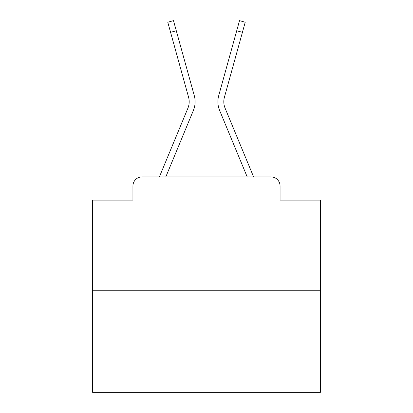 <?xml version="1.0" encoding="UTF-8"?>
<svg xmlns="http://www.w3.org/2000/svg" width="413" height="413" viewBox="0 0 413 413"><rect width="100%" height="100%" fill="white"/><g stroke="black" fill="none" stroke-linecap="round" stroke-linejoin="round"><path stroke-width="0.62" d="M132.934 186L132.934 200.124L132.934 186A9.112 9.112 0 0 1 142.046 176.893L159.47 176.893A28.698 28.698 0 0 1 160.177 175.004L187.905 108.191A16.856 16.856 0 0 0 188.576 97.225L167.781 22.235L173.486 20.65L176.289 30.748L170.579 32.328M320.38 290.773L92.62 290.773L92.62 392.35L320.38 392.35L320.38 200.124L280.066 200.124L280.066 186A9.112 9.112 0 0 0 270.954 176.893L142.046 176.893M92.62 290.773L92.62 200.124L132.934 200.124M165.809 176.893L193.372 110.462L165.809 176.893L193.372 110.462L165.809 176.893L193.372 110.462L165.809 176.893L193.372 110.462L165.809 176.893L193.372 110.462L165.809 176.893L193.372 110.462L165.809 176.893L193.372 110.462L165.809 176.893L193.372 110.462L165.809 176.893L193.372 110.462L165.809 176.893L193.372 110.462L165.809 176.893L193.372 110.462L165.809 176.893L193.372 110.462L165.809 176.893L193.372 110.462L165.809 176.893L193.372 110.462L165.809 176.893L193.372 110.462L165.809 176.893L193.372 110.462L165.809 176.893L193.372 110.462L165.809 176.893L193.372 110.462L165.809 176.893L193.372 110.462L165.809 176.893L193.372 110.462L165.809 176.893L170.972 176.893M242.028 176.893L247.191 176.893L219.628 110.462A22.777 22.777 0 0 1 218.714 95.646L239.514 20.65L245.219 22.235L242.421 32.328L236.711 30.748M225.095 108.191A16.856 16.856 0 0 1 224.424 97.225A16.856 16.856 0 0 0 225.095 108.191A16.856 16.856 0 0 1 224.424 97.225A16.856 16.856 0 0 0 225.095 108.191A16.856 16.856 0 0 1 224.424 97.225A16.856 16.856 0 0 0 225.095 108.191A16.856 16.856 0 0 1 224.424 97.225A16.856 16.856 0 0 0 225.095 108.191A16.856 16.856 0 0 1 224.424 97.225A16.856 16.856 0 0 0 225.095 108.191A16.856 16.856 0 0 1 224.424 97.225A16.856 16.856 0 0 0 225.095 108.191A16.856 16.856 0 0 1 224.424 97.225A16.856 16.856 0 0 0 225.095 108.191A16.856 16.856 0 0 1 224.424 97.225A16.856 16.856 0 0 0 225.095 108.191A16.856 16.856 0 0 1 224.424 97.225A16.856 16.856 0 0 0 225.095 108.191A16.856 16.856 0 0 1 224.424 97.225A16.856 16.856 0 0 0 225.095 108.191A16.856 16.856 0 0 1 224.424 97.225A16.856 16.856 0 0 0 225.095 108.191A16.856 16.856 0 0 1 224.424 97.225A16.856 16.856 0 0 0 225.095 108.191A16.856 16.856 0 0 1 224.424 97.225A16.856 16.856 0 0 0 225.095 108.191A16.856 16.856 0 0 1 224.424 97.225A16.856 16.856 0 0 0 225.095 108.191A16.856 16.856 0 0 1 224.424 97.225A16.856 16.856 0 0 0 225.095 108.191A16.856 16.856 0 0 1 224.424 97.225A16.856 16.856 0 0 0 225.095 108.191A16.856 16.856 0 0 1 224.424 97.225A16.856 16.856 0 0 0 225.095 108.191A16.856 16.856 0 0 1 224.424 97.225A16.856 16.856 0 0 0 225.095 108.191A16.856 16.856 0 0 1 224.424 97.225A16.856 16.856 0 0 0 225.095 108.191A16.856 16.856 0 0 1 224.424 97.225A16.856 16.856 0 0 0 225.095 108.191L252.823 175.004A28.698 28.698 0 0 1 253.53 176.893L270.954 176.893M280.066 200.124L280.066 186M187.905 108.191A16.856 16.856 0 0 0 188.576 97.225A16.856 16.856 0 0 1 187.905 108.191A16.856 16.856 0 0 0 188.576 97.225A16.856 16.856 0 0 1 187.905 108.191A16.856 16.856 0 0 0 188.576 97.225A16.856 16.856 0 0 1 187.905 108.191A16.856 16.856 0 0 0 188.576 97.225A16.856 16.856 0 0 1 187.905 108.191A16.856 16.856 0 0 0 188.576 97.225A16.856 16.856 0 0 1 187.905 108.191A16.856 16.856 0 0 0 188.576 97.225A16.856 16.856 0 0 1 187.905 108.191A16.856 16.856 0 0 0 188.576 97.225A16.856 16.856 0 0 1 187.905 108.191A16.856 16.856 0 0 0 188.576 97.225A16.856 16.856 0 0 1 187.905 108.191A16.856 16.856 0 0 0 188.576 97.225A16.856 16.856 0 0 1 187.905 108.191A16.856 16.856 0 0 0 188.576 97.225A16.856 16.856 0 0 1 187.905 108.191A16.856 16.856 0 0 0 188.576 97.225A16.856 16.856 0 0 1 187.905 108.191A16.856 16.856 0 0 0 188.576 97.225A16.856 16.856 0 0 1 187.905 108.191A16.856 16.856 0 0 0 188.576 97.225A16.856 16.856 0 0 1 187.905 108.191A16.856 16.856 0 0 0 188.576 97.225M247.191 176.893L219.628 110.462M193.372 110.462A22.777 22.777 0 0 0 194.286 95.646L176.289 30.748M224.424 97.225L242.421 32.328"/></g></svg>
